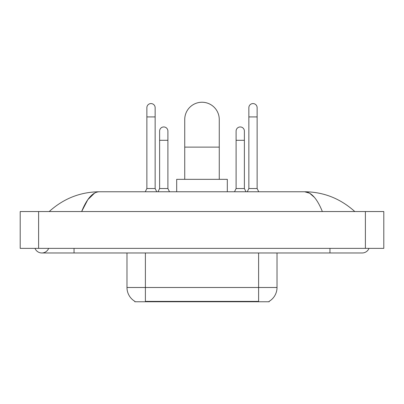 <?xml version="1.0" encoding="UTF-8"?>
<svg xmlns="http://www.w3.org/2000/svg" width="404" height="404" viewBox="0 0 404 404"><rect width="100%" height="100%" fill="white"/><g stroke="black" fill="none" stroke-linecap="round" stroke-linejoin="round"><path stroke-width="0.61" d="M269.195 301.308L269.195 301.758L134.805 301.758L134.805 301.308M134.941 301.389A16.11 16.11 0 0 1 126.977 287.491L145.389 287.491L145.389 301.389L258.611 301.389L258.611 287.491L277.023 287.491L277.023 252.975M126.977 287.491L126.977 252.975M269.059 301.389A16.11 16.11 0 0 0 277.023 287.491M184.739 179.331L184.739 119.498A17.261 17.261 0 0 1 202 102.242A17.261 17.261 0 0 1 219.261 119.498A17.261 17.261 0 0 0 202 102.242M219.261 179.331L219.261 119.498M227.316 191.759L227.316 179.331L176.684 179.331L176.684 191.759M145.253 191.759L146.864 188.537L155.146 188.537L156.757 191.759M155.146 188.537L155.146 107.717A4.141 4.141 0 0 0 151.005 103.575A4.141 4.141 0 0 1 151.263 103.581M146.864 188.537L146.864 116.923L155.146 116.923M146.864 116.923L146.864 107.717A4.141 4.141 0 0 1 151.005 103.575M247.243 191.759L248.854 188.537L257.136 188.537L258.747 191.759M257.136 188.537L257.136 107.717A4.141 4.141 0 0 0 252.995 103.575A4.141 4.141 0 0 1 253.257 103.581M248.854 188.537L248.854 116.923L257.136 116.923M248.854 116.923L248.854 107.717A4.141 4.141 0 0 1 252.995 103.575M157.999 191.759L159.61 188.537L167.897 188.537L169.508 191.759M167.897 188.537L167.897 131.098A4.141 4.141 0 0 0 164.014 126.962A4.141 4.141 0 0 1 167.897 131.098M159.61 188.537L159.61 140.304L167.897 140.304M159.61 140.304L159.61 131.098A4.141 4.141 0 0 1 164.014 126.962M234.492 191.759L236.103 188.537L244.39 188.537L246.001 191.759M244.39 188.537L244.39 131.098A4.141 4.141 0 0 0 240.506 126.962A4.141 4.141 0 0 1 244.39 131.098M236.103 188.537L236.103 140.304L244.39 140.304M236.103 140.304L236.103 131.098A4.141 4.141 0 0 1 240.506 126.962M35.007 248.369A7.363 7.363 0 0 0 48.657 248.369A7.363 7.363 0 0 1 35.007 248.369A7.363 7.363 0 0 0 41.834 252.975A7.363 7.363 0 0 1 35.007 248.369M368.993 248.369A7.363 7.363 0 0 1 362.166 252.975A7.363 7.363 0 0 0 368.993 248.369A7.363 7.363 0 0 1 362.166 252.975A7.363 7.363 0 0 0 368.993 248.369M322.362 211.55C317.084 198.551 311.156 191.956 304.576 191.759L99.424 191.759C92.844 191.956 86.916 198.551 81.638 211.55L87.835 199.652L94.647 193.056M38.612 211.55L383.8 211.55L383.8 248.369L20.2 248.369L20.2 211.55L38.612 211.55L38.612 248.369M353.237 210.131L354.803 211.55C340.32 198.505 323.574 191.905 304.576 191.759L309.59 193.188L314.398 197.359M50.763 210.131L49.197 211.55C63.615 198.531 80.356 191.935 99.424 191.759M256.772 301.758L256.772 301.308M147.228 301.758L147.228 301.308M145.389 252.975L145.389 287.491L258.611 287.491L258.611 252.975M184.739 147.117L219.261 147.117M329.952 248.369L329.952 252.975L362.166 252.975M74.048 248.369L74.048 252.975L329.952 252.975M365.388 211.55L365.388 248.369M74.048 252.975L41.834 252.975"/></g></svg>
